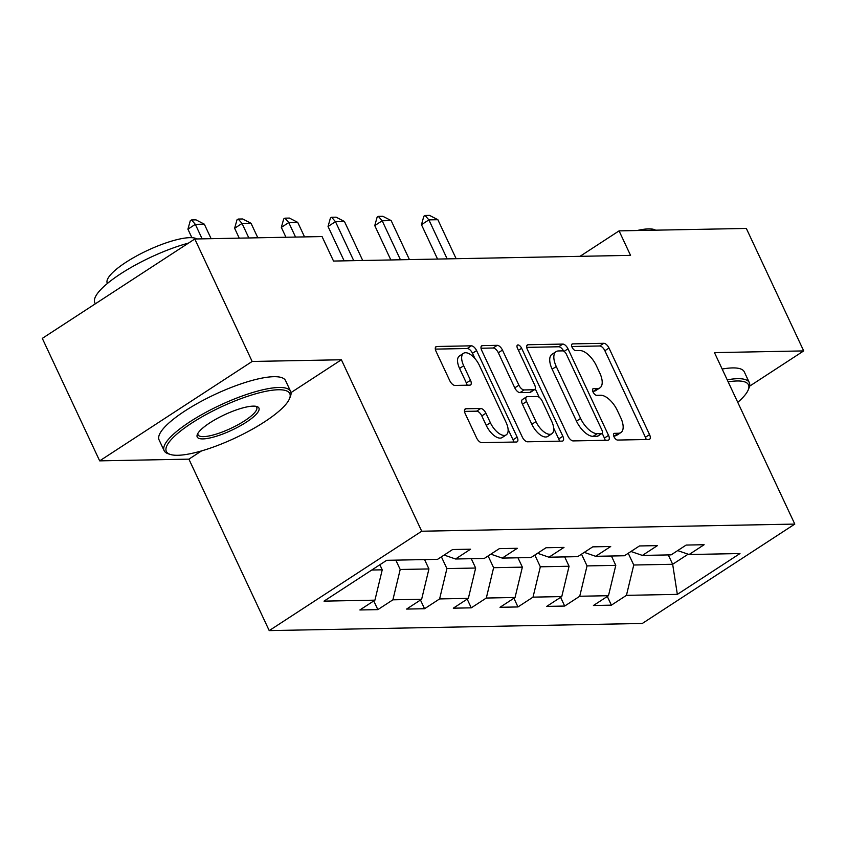 <?xml version="1.0" encoding="UTF-8"?>
<svg xmlns="http://www.w3.org/2000/svg" width="846" height="846" viewBox="0 0 846 846"><rect width="100%" height="100%" fill="white"/><g stroke="black" fill="none" stroke-linecap="round" stroke-linejoin="round"><path stroke-width="1.27" d="M613.995 436.737A3.839 1.819 56.9 0 0 617.633 440.057L648.861 439.465A5.488 2.601 56.9 0 0 649.601 439.254A5.488 2.601 56.9 0 0 649.548 434.601L609.004 348.044A5.488 2.601 56.9 0 0 603.811 343.296L572.583 343.888A3.839 1.819 56.9 0 0 572.065 344.036A3.839 1.819 56.9 0 0 572.097 347.294A3.839 1.819 56.9 0 0 575.735 350.625L579.774 350.54A17.555 8.323 56.9 0 1 596.388 365.747L599.772 372.97A17.555 8.323 56.9 0 1 599.941 387.849A17.555 8.323 56.9 0 1 597.572 388.536L593.532 388.61A3.839 1.819 56.9 0 0 593.014 388.758A3.839 1.819 56.9 0 0 593.046 392.015A3.839 1.819 56.9 0 0 596.684 395.346L600.723 395.262A17.555 8.323 56.9 0 1 617.337 410.469L620.721 417.681A17.555 8.323 56.9 0 1 620.89 432.57A17.555 8.323 56.9 0 1 618.521 433.247L614.482 433.332A3.839 1.819 56.9 0 0 613.963 433.48A3.839 1.819 56.9 0 0 613.995 436.737M465.892 408.766A5.488 2.601 56.9 0 0 465.152 408.978A5.488 2.601 56.9 0 0 465.205 413.631L476.584 437.911A5.488 2.601 56.9 0 0 481.776 442.659L516.451 442.003A5.488 2.601 56.9 0 0 517.202 441.781A5.488 2.601 56.9 0 0 517.139 437.128L476.594 350.582A5.488 2.601 56.9 0 0 471.402 345.824L436.726 346.49A5.488 2.601 56.9 0 0 435.986 346.701A5.488 2.601 56.9 0 0 436.039 351.354L449.776 380.689A5.488 2.601 56.9 0 0 454.968 385.438L469.816 385.152A5.488 2.601 56.9 0 0 470.556 384.941A5.488 2.601 56.9 0 0 470.503 380.288L463.682 365.747A14.668 6.958 56.9 0 1 463.534 353.3A14.668 6.958 56.9 0 1 479.407 365.44L506.098 422.429A14.668 6.958 56.9 0 1 506.246 434.865A14.668 6.958 56.9 0 1 490.373 422.725L485.932 413.229A5.488 2.601 56.9 0 0 480.74 408.481L465.892 408.766L464.655 409.57M341.393 359.762L252.161 361.464L194.792 238.995L42.3 338.379L99.669 460.859L188.901 459.145L269.218 630.608L421.71 531.225L341.393 359.762L290.982 392.607M749.598 386.178L803.7 350.91L714.468 352.623L794.796 524.086L421.71 531.225M803.7 350.91L746.331 228.441L619.071 230.873L580.007 256.338M194.792 238.995L322.051 236.563L333.525 261.054L630.545 255.365L619.071 230.873M567.983 436.155A5.488 2.601 56.9 0 0 573.176 440.914L607.862 440.248A5.488 2.601 56.9 0 0 608.602 440.036A5.488 2.601 56.9 0 0 608.549 435.383L568.004 348.827A5.488 2.601 56.9 0 0 562.812 344.079L528.126 344.745A5.488 2.601 56.9 0 0 527.386 344.957A5.488 2.601 56.9 0 0 527.439 349.61L567.983 436.155M562.156 441.126L527.481 441.792A5.488 2.601 56.9 0 1 522.289 437.033L481.744 350.477A5.488 2.601 56.9 0 1 481.681 345.824A5.488 2.601 56.9 0 1 482.432 345.612L497.268 345.327A5.488 2.601 56.9 0 1 502.461 350.085L518.905 385.184A5.488 2.601 56.9 0 0 524.097 389.943L533.942 389.752A5.488 2.601 56.9 0 0 534.683 389.541A5.488 2.601 56.9 0 0 534.63 384.888L517.509 348.341A3.839 1.819 56.9 0 1 517.466 345.083A3.839 1.819 56.9 0 1 521.622 348.256L562.844 436.261A5.488 2.601 56.9 0 1 562.897 440.914A5.488 2.601 56.9 0 1 562.156 441.126M269.218 630.608L642.294 623.47L794.796 524.086M377.845 609.628L392.893 599.825L421.636 599.275L406.588 609.078L424.555 608.729L439.603 598.926L468.346 598.376L453.297 608.179L471.264 607.84L486.313 598.037L515.055 597.488L500.007 607.291L517.974 606.942L533.022 597.139L561.765 596.589L546.717 606.392L564.684 606.053L579.732 596.25L608.475 595.7L593.427 605.503L611.394 605.154L626.442 595.351L677.339 594.378L739.986 553.548L689.088 554.521L704.126 544.718L686.159 545.067L671.121 554.87L642.378 555.42L657.416 545.617L639.449 545.956L624.411 555.759L595.669 556.308L610.706 546.505L592.739 546.854L577.702 556.657L548.959 557.207L563.996 547.404L546.03 547.743L530.992 557.546L502.249 558.096L517.287 548.293L499.32 548.642L484.282 558.445L455.539 558.995L470.577 549.191L452.61 549.53L437.572 559.333L386.664 560.316L324.018 601.136L374.926 600.163L359.878 609.966L377.845 609.628L373.763 600.924M424.565 559.587L428.943 568.935L400.2 569.485L395.822 560.137M400.2 569.485L392.893 599.825M428.943 568.935L421.636 599.275M455.539 558.995L444.129 555.061M471.275 558.688L475.653 568.036L446.91 568.586L441.401 556.837M446.91 568.586L439.603 598.926M475.653 568.036L468.346 598.376M502.249 558.096L490.839 554.162M517.985 557.8L522.363 567.148L493.62 567.698L488.11 555.949M493.62 567.698L486.313 598.037M522.363 567.148L515.055 597.488M548.959 557.207L537.548 553.273M564.694 556.901L569.072 566.249L540.33 566.799L534.82 555.05M540.33 566.799L533.022 597.139M569.072 566.249L561.765 596.589M595.669 556.308L584.258 552.375M611.404 556.012L615.782 565.361L587.039 565.911L581.53 554.162M587.039 565.911L579.732 596.25M615.782 565.361L608.475 595.7M642.378 555.42L630.968 551.486M668.287 554.923L672.665 564.271L633.749 565.012L628.24 553.263M633.749 565.012L626.442 595.351M688.126 554.193L672.665 564.271L677.339 594.378M689.088 554.521L677.678 550.587M252.161 361.464L99.669 460.859M371.764 570.024L382.233 569.823L379.854 564.747M382.233 569.823L374.926 600.163M607.312 596.451L611.394 605.154M560.602 597.339L564.684 606.053M513.892 598.238L517.974 606.942M467.182 599.127L471.264 607.84M420.473 600.026L424.555 608.729M188.901 459.145L201.507 450.929M613.688 435.954L614.397 435.933A17.555 8.323 56.9 0 0 616.776 435.256L620.89 432.57M599.941 387.849L595.827 390.535A17.555 8.323 56.9 0 1 593.448 391.222L592.739 391.233M646.133 439.518A5.488 2.601 56.9 0 0 645.424 437.287L604.879 350.73A5.488 2.601 56.9 0 0 599.687 345.982L571.79 346.511M563.7 351.143A5.488 2.601 56.9 0 0 558.688 346.765L526.73 347.378M605.133 440.301A5.488 2.601 56.9 0 0 604.425 438.069L602.172 433.268M601.474 433.575A3.839 1.819 56.9 0 0 601.992 433.427A3.839 1.819 56.9 0 0 601.95 430.17L566.365 354.199A3.839 1.819 56.9 0 0 562.727 350.868L558.466 350.953A17.555 8.323 56.9 0 0 556.097 351.64A17.555 8.323 56.9 0 0 556.266 366.519L580.599 418.453A17.555 8.323 56.9 0 0 597.213 433.66L601.474 433.575L597.35 436.261A3.839 1.819 56.9 0 0 597.868 436.113L601.992 433.427M556.097 351.64L551.973 354.326A17.555 8.323 56.9 0 0 552.152 369.205L556.266 366.519M597.35 436.261L593.088 436.346A17.555 8.323 56.9 0 1 576.475 421.139L552.152 369.205M481.036 348.245L493.144 348.013L497.268 345.327M534.683 389.541L530.558 392.227A5.488 2.601 56.9 0 1 529.818 392.438L519.973 392.629A5.488 2.601 56.9 0 1 514.78 387.87L498.336 352.771A5.488 2.601 56.9 0 0 493.144 348.013M535.232 388.8L539.24 397.356M553.696 428.213L558.72 438.947L562.844 436.261M535.962 421.615A14.668 6.958 56.9 0 0 551.835 433.755A14.668 6.958 56.9 0 0 551.687 421.308L542.286 401.237A5.488 2.601 56.9 0 0 537.094 396.478L527.248 396.668A5.488 2.601 56.9 0 0 526.508 396.88A5.488 2.601 56.9 0 0 526.561 401.533L535.962 421.615L531.848 424.301A14.668 6.958 56.9 0 0 547.722 436.441L551.835 433.755M526.508 396.88L522.384 399.566A5.488 2.601 56.9 0 0 522.437 404.219L526.561 401.533M531.848 424.301L522.437 404.219M559.428 441.178A5.488 2.601 56.9 0 0 558.72 438.947M506.246 434.865L502.133 437.551A14.668 6.958 56.9 0 1 486.26 425.411L481.808 415.915A5.488 2.601 56.9 0 0 476.615 411.167L464.496 411.399M463.534 353.3L459.41 355.986A14.668 6.958 56.9 0 0 459.568 368.433L463.682 365.747M467.087 385.205A5.488 2.601 56.9 0 0 466.379 382.974L459.568 368.433M474.966 358.588L472.47 353.268A5.488 2.601 56.9 0 0 467.288 348.51L435.33 349.123M513.734 442.046A5.488 2.601 56.9 0 0 513.025 439.814L508.108 429.324M456.142 258.707L437.868 219.706L428.89 219.875L447.164 258.876M421.467 224.708L423.825 216.28L425.062 215.476L428.89 219.875L421.467 224.708L437.562 259.066M425.062 215.476L429.546 215.392L437.868 219.706M737.765 402.347A68.166 17.047 154.9 0 0 748.276 389.795A68.166 17.047 154.9 0 0 737.056 380.975A68.166 17.047 154.9 0 0 728.173 381.863M727.222 379.833A69.837 17.47 -25.1 0 1 737.606 378.691A69.837 17.47 -25.1 0 1 749.334 382.646A69.837 17.47 -25.1 0 1 749.101 387.732L748.276 389.795M637.091 230.535A50.284 12.574 -25.1 0 1 648.607 228.885A50.284 12.574 -25.1 0 1 655.608 230.175M722.167 369.057A69.837 17.47 -25.1 0 1 732.562 367.915A69.837 17.47 -25.1 0 1 744.29 371.87L749.334 382.646M177.787 455.285A68.166 17.047 154.9 0 0 242.95 434.22A68.166 17.047 154.9 0 0 289.565 398.572A68.166 17.047 154.9 0 0 278.345 389.752A68.166 17.047 154.9 0 0 198.101 419.119A68.166 17.047 154.9 0 0 170.3 454.439A68.166 17.047 154.9 0 0 177.787 455.285M170.3 454.439L168.185 453.752A69.837 17.47 -25.1 0 1 164.135 450.675A69.837 17.47 -25.1 0 1 204.203 413.25A69.837 17.47 -25.1 0 1 278.894 387.479A69.837 17.47 -25.1 0 1 290.622 391.423A69.837 17.47 -25.1 0 1 290.39 396.51L289.565 398.572M202.924 438.905A34.083 8.523 -25.1 0 1 197.319 434.495A34.083 8.523 -25.1 0 1 220.626 416.666A34.083 8.523 -25.1 0 1 253.208 406.133A34.083 8.523 -25.1 0 1 256.951 406.556A34.083 8.523 -25.1 0 1 243.045 424.216A34.083 8.523 -25.1 0 1 202.924 438.905M197.869 433.395A32.402 8.1 154.9 0 0 198.027 434.802A32.402 8.1 154.9 0 0 203.474 436.631A32.402 8.1 154.9 0 0 238.128 424.671A32.402 8.1 154.9 0 0 256.719 407.307A32.402 8.1 154.9 0 0 255.756 406.281M107.389 283.463L107.262 283.167A50.284 12.574 -25.1 0 1 136.111 256.222A50.284 12.574 -25.1 0 1 189.885 237.663A50.284 12.574 -25.1 0 1 196.885 238.953M164.135 450.675L159.08 439.899A69.837 17.47 -25.1 0 1 199.159 402.463A69.837 17.47 -25.1 0 1 273.85 376.692A69.837 17.47 -25.1 0 1 285.578 380.647L290.622 391.423M95.334 303.82L94.826 302.731A69.837 17.47 -25.1 0 1 122.406 272.687A69.837 17.47 -25.1 0 1 188.499 243.098M409.432 259.606L391.159 220.595L382.18 220.774L400.454 259.775M374.757 225.607L377.115 217.179L378.352 216.375L382.18 220.774L374.757 225.607L390.852 259.955M378.352 216.375L382.836 216.29L391.159 220.595M362.723 260.494L344.449 221.493L335.471 221.663L353.734 260.663M328.047 226.495L330.405 218.067L331.643 217.263L335.471 221.663L328.047 226.495L344.142 260.854M331.643 217.263L336.126 217.179L344.449 221.493M304.539 236.891L297.739 222.382L288.761 222.561L295.55 237.07M281.337 227.394L283.696 218.966L284.933 218.162L288.761 222.561L281.337 227.394L285.959 237.25M284.933 218.162L289.417 218.078L297.739 222.382M257.829 237.789L251.029 223.281L242.051 223.45L248.84 237.959M234.628 228.283L236.986 219.865L238.223 219.051L242.051 223.45L234.628 228.283L239.249 238.149M238.223 219.051L242.707 218.966L251.029 223.281M211.119 238.678L204.32 224.169L195.341 224.349L202.131 238.858M187.918 229.181L190.276 220.753L191.513 219.949L195.341 224.349L187.918 229.181L191.905 237.694M191.513 219.949L195.997 219.865L204.32 224.169M614.397 435.933L618.521 433.247M592.665 389.171L593.532 388.61M593.448 391.222L597.572 388.536M571.716 344.449L572.583 343.888M599.687 345.982L603.811 343.296M604.879 350.73L609.004 348.044M645.424 437.287L649.548 434.601M613.614 433.892L614.482 433.332M526.889 345.549L528.126 344.745M558.688 346.765L562.812 344.079M564.092 351.376L568.004 348.827M604.425 438.069L608.549 435.383M576.475 421.139L580.599 418.453M593.088 436.346L597.213 433.66M481.194 346.426L482.432 345.612M498.336 352.771L502.461 350.085M514.78 387.87L518.905 385.184M519.973 392.629L524.097 389.943M529.818 392.438L533.942 389.752M518.439 350.329L521.622 348.256M476.615 411.167L480.74 408.481M481.808 415.915L485.932 413.229M486.26 425.411L490.373 422.725M466.379 382.974L470.503 380.288M435.489 347.294L436.726 346.49M467.288 348.51L471.402 345.824M472.47 353.268L476.594 350.582M513.025 439.814L517.139 437.128"/></g></svg>
